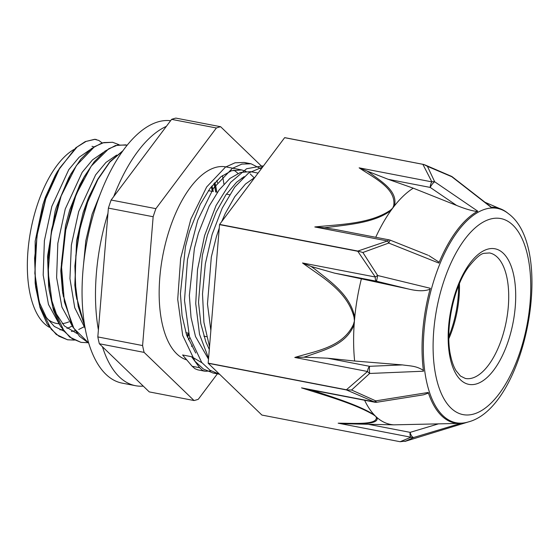 <?xml version="1.0" encoding="UTF-8"?>
<svg xmlns="http://www.w3.org/2000/svg" width="560" height="560" viewBox="0 0 560 560"><rect width="100%" height="100%" fill="white"/><g stroke="black" fill="none" stroke-linecap="round" stroke-linejoin="round"><path stroke-width="0.84" d="M96.264 139.475L94.626 139.307L98.791 140.42L102.109 142.898M94.619 139.307L85.239 141.61L75.656 147.91L57.54 171.297L46.088 197.134L38.164 227.094L34.587 258.258L35.763 287.651L40.033 307.643L46.991 323.589L56.28 334.488L67.494 339.766M112.553 142.275L102.109 142.898L91.406 148.617L80.843 159.117L70.987 173.845L59.528 199.71L51.59 229.684L48.006 260.883L49.203 290.29L53.466 310.275L60.438 326.186L69.706 337.092L80.948 342.349M125.965 144.851L115.514 145.502L104.79 151.235L94.206 161.784L84.336 176.568L72.926 202.405L65.009 232.309L61.439 263.438L62.622 292.775L71.946 325.353L79.562 336.371L88.711 343.14M123.025 150.654L109.963 161.609L97.79 179.137L86.366 204.939L78.449 234.85L74.879 265.965L76.041 295.309L84.917 327.054M94.892 139.356L86.086 141.407L77.084 147L59.85 167.832L45.766 198.905L36.967 235.816L34.839 273.28L39.781 305.97L51.205 329.245L58.919 336.238L67.613 339.787L74.389 340.102M119.035 144.704L112.651 142.296L103.796 142.569L94.556 146.643L76.426 165.494L61.145 196L51.184 233.527L48.16 272.391L52.682 306.712L64.183 331.282L72.079 338.66L81.046 342.37L87.808 342.699M127.253 145.131L117.586 145.075L108.724 148.778L91.224 166.131L76.16 194.495L65.751 229.929L61.586 267.47L64.372 301.854L73.808 328.272L88.69 343.056M122.773 151.004L109.872 162.078L97.853 179.55L87.668 202.09L80.129 228.032L75.845 255.43L75.173 282.24L78.218 306.453L84.784 326.277M76.895 299.432L75.74 292.873M76.041 295.316L74.823 285.138L76.594 240.674L83.167 212.443L88.522 197.638L97.79 179.137M96.6 181.3L99.757 176.239M63.49 296.947L62.321 290.325M62.622 292.775L60.781 270.907L65.499 225.75L69.734 209.86L79.751 184.947L84.336 176.568M83.153 178.738L86.275 173.733M77.238 333.662L64.309 325.899L56.406 313.985L50.799 297.724L48.909 287.84M49.203 290.29L48.58 285.523L47.565 256.186L55.132 211.155L56.301 207.263L68.635 178.045L70.987 173.845M69.797 176.022L72.877 171.08M83.902 326.865L78.736 329.497M75.11 330.729L71.407 331.457M63.805 331.086L54.355 326.473L46.305 317.408L39.613 303.009L35.14 282.891L35.168 241.206L42.868 204.673L45.423 197.106L55.195 175.49L59.493 168.427M192.171 366.282L195.013 368.739L197.764 369.831M211.099 370.93L205.646 371.273L202.643 370.461L199.64 367.71L191.562 356.706L201.971 362.775M213.724 295.477L215.649 271.978M244.86 190.722L246.967 187.922M208.579 358.239L199.528 334.313L195.734 303.674L197.519 269.577L204.575 235.669L216.048 205.534L230.615 182.406L246.617 168.735L262.234 165.935L263.277 166.166M216.419 373.408L212.982 372.988L203.448 369.082L195.034 361.291L182.707 335.454L177.716 299.355L180.642 258.482L190.876 219.03L206.675 186.949L225.47 167.097L235.053 162.792L244.237 162.463L247.59 163.422M209.524 346.689L203.917 322.357L202.503 293.979L205.338 263.837L212.128 234.423L222.229 208.103L234.766 187.068L248.626 172.998L262.612 167.055M212.982 372.995L219.597 374.269L210.077 370.286L201.698 362.432L189.441 336.525L184.499 300.426L187.474 259.595L197.722 220.199L213.514 188.195L232.295 168.392L241.864 164.101L251.034 163.779L261.226 168.903M191.562 356.706L182.609 354.977L192.157 366.282L199.633 367.724M209.3 349.489L205.898 342.013L200.837 323.673L198.52 302.26L202.363 255.276L207.459 234.927L216.223 211.939L225.862 194.894L236.53 182.294L244.153 176.617M195.713 353.024L186.55 334.796L182.084 315.672L180.397 293.734L185.465 246.61L189.462 231.455L200.249 204.344L210.175 188.209L220.976 176.715L231.539 170.723L241.682 169.932L246.057 171.36M250.236 173.971L254.142 177.772M250.635 171.654L240.492 172.445L229.929 178.444L219.128 189.938L209.202 206.066L198.415 233.177L194.418 248.332L189.35 295.456L191.037 317.394L195.503 336.525L208.502 359.177M254.835 177.422L245.483 184.023L234.815 196.623L225.176 213.668L221.725 221.585M219.247 228.088L216.419 236.621L211.323 256.998L207.473 303.982L210.854 330.519M89.838 149.87L79.1 157.269L68.754 169.694L51.828 206.402L44.387 240.73L43.183 275.044L48.475 304.451L59.633 324.807M103.25 152.46L92.519 159.873L82.18 172.291L65.254 208.992L57.827 243.334L56.616 277.648L61.908 307.076L73.073 327.425M116.669 155.064L105.945 162.449L95.613 174.881L78.694 211.554M78.687 211.582L71.365 245.049L69.944 278.621L74.732 307.755L85.183 328.489M102.256 189.042L92.127 214.144M92.12 214.172L85.82 240.709L83.202 267.911M149.268 391.902L99.344 343.756L144.109 352.387L194.033 400.533L149.268 391.902M97.825 336.924L108.388 208.11L153.153 216.741L142.59 345.555L97.825 336.924A139.776 64.225 -79.1 0 0 99.344 343.756M262.465 167.069L220.64 126.728L175.875 118.104A139.776 64.225 -79.1 0 0 171.612 119.357L216.377 127.988L155.89 208.656L111.125 200.025L171.612 119.357M194.033 400.533A139.776 64.225 -79.1 0 0 198.296 399.28L217.448 373.737M153.153 216.741A139.776 64.225 -79.1 0 1 155.89 208.656M108.388 208.11A139.776 64.225 -79.1 0 1 111.125 200.025M216.377 127.988A139.776 64.225 -79.1 0 1 220.64 126.728M144.109 352.387A139.776 64.225 -79.1 0 1 142.59 345.555M216.902 180.39A119.448 54.887 -79.1 0 1 217.434 182.735M189.756 337.652A119.448 54.887 -79.1 0 1 188.405 339.801M49.504 327.355A93.408 42.924 -79.1 0 1 37.723 203.686A93.408 42.924 -79.1 0 1 73.864 149.527M92.008 146.314A93.408 42.924 -79.1 0 1 93.835 146.888M71.918 326.123A93.408 42.924 -79.1 0 1 66.962 328.405M62.636 329.532A93.408 42.924 -79.1 0 1 59.906 329.805M186.662 359.856A98.504 45.262 -79.1 0 1 170.1 227.717A98.504 45.262 -79.1 0 1 225.988 166.908L241.682 169.939M233.793 170.107A98.504 45.262 -79.1 0 1 237.944 173.432M241.913 178.01A98.504 45.262 -79.1 0 1 242.228 178.444M214.921 182.469A115.339 52.997 -79.1 0 1 216.881 192.29M188.93 334.628A115.339 52.997 -79.1 0 1 187.362 337.12M213.941 183.561A113.288 52.052 -79.1 0 1 215.691 192.059M188.482 333.186A113.288 52.052 -79.1 0 1 186.872 335.741M212.002 185.857A109.179 50.169 -79.1 0 1 213.262 191.59M324.408 227.738A334.614 204.141 -12.9 0 0 328.685 227.304C349.237 224.49 374.283 222.88 390.943 210.525A5.131 2.772 -132.1 0 0 390.348 210.259C369.782 224.119 339.542 224.35 314.804 226.961L324.415 227.738L335.272 229.481M427.84 255.15L390.32 240.191A5.131 5.131 0 0 0 389.396 239.918A5.131 2.359 100.9 0 0 387.541 240.982A5.131 1.05 68.2 0 1 388.731 243.054A5.131 0.441 -68.3 0 1 390.32 240.191A5.131 0.441 -68.3 0 1 390.341 240.205M314.804 226.961L387.541 240.982L357.847 251.062L362.859 252.49M407.533 440.615L404.887 441.427L413.707 437.472A5.131 2.254 -106.7 0 1 410.144 432.362A5.131 2.359 100.9 0 0 410.921 437.213A5.131 4.872 56.7 0 0 413.707 437.472L460.376 423.472A109.676 50.393 100.9 0 1 428.239 392.476L375.746 400.869A5.131 1.862 114.6 0 1 374.297 401.898A5.131 2.359 100.9 0 0 374.92 402.241A5.131 5.131 0 0 0 376.698 402.269A5.131 1.008 -99 0 1 375.746 400.869L351.589 390.019L369.656 373.464A5.131 0.553 -92.4 0 1 369.551 366.303A5.131 2.359 100.9 0 0 367.535 371.49A5.131 2.317 43.8 0 0 369.656 373.464L423.507 371.21A109.676 50.393 100.9 0 1 430.304 288.288L377.685 275.52A5.131 0.693 150.1 0 0 375.284 277.004A5.131 2.359 100.9 0 0 376.523 281.225L377.685 275.52L362.866 252.49L388.731 243.054L438.858 263.081A109.676 50.393 100.9 0 1 477.764 211.197L434.686 181.776A5.131 4.06 160.7 0 0 431.865 181.867A5.131 2.359 100.9 0 0 430.241 187.425A5.131 1.393 -55.6 0 1 434.686 181.776L427.441 166.362L423.836 164.486L422.877 164.325L431.865 181.867L359.128 167.839C374.339 178.108 396.424 188.496 393.701 205.779A5.131 3.724 23.3 0 1 394.45 205.856C398.069 191.072 381.458 181.601 369.628 172.711M428.722 255.493L439.201 262.255M369.6 172.732A334.614 202.65 -12.6 0 0 366.954 170.996L388.234 179.326L413.245 188.174A123.081 56.553 100.9 0 0 394.45 205.856A123.081 56.553 100.9 0 0 392.686 208.145A123.081 56.553 100.9 0 0 390.95 210.525A123.081 56.553 100.9 0 0 375.732 237.279M366.982 170.996L359.128 167.839M477.309 211.533C471.758 210.84 464.849 208.803 456.575 205.422L413.245 188.174M358.715 251.342L357.777 251.272L375.284 277.004L302.533 262.976C321.657 277.102 347.165 290.682 354.053 317.268A5.131 0.553 -5.7 0 0 354.76 317.233C350.028 294.287 329.917 281.372 314.531 268.87M357.847 251.062L219.604 224.413L284.641 137.676L422.877 164.325M294.784 357.462L303.779 357.182A334.936 288.561 -106.6 0 0 307.37 356.111C324.289 349.902 345.884 345.121 354.144 324.695A5.131 1.512 -164.5 0 1 353.465 324.422C342.538 347.599 315.553 351.001 294.784 357.462L367.535 371.49L346.423 389.774L208.18 363.125L219.534 224.623A142.184 65.331 -79.1 0 1 219.604 224.413M219.534 224.623L357.777 251.272M284.641 137.676A142.184 65.331 -79.1 0 1 284.746 137.641L423.836 164.486M451.332 176.26A5.131 1.862 114.6 0 1 451.374 176.281A5.131 1.862 114.6 0 1 451.773 176.708A5.131 2.03 -52.1 0 1 452.382 176.89A5.131 2.03 -52.1 0 1 452.459 176.953M427.441 166.362L451.773 176.708L491.05 207.277A109.676 50.393 100.9 0 1 507.626 213.017L508.473 213.703C556.101 248.514 525.476 407.33 468.321 421.939A109.151 50.155 -79.1 0 1 423.997 331.429A109.151 50.155 -79.1 0 1 485.443 209.097A109.151 50.155 -79.1 0 1 508.473 213.703M406.273 441L400.141 441.721L261.898 415.065L208.222 363.3L346.458 389.949L374.297 401.898L301.553 387.877C325.549 395.563 354.991 403.802 373.576 414.82A5.131 3.801 -54.4 0 0 374.199 414.834C359.254 405.426 335.013 397.943 315.182 391.223A334.936 85.554 -161 0 0 311.5 390.047M311.052 389.893L301.553 387.877M428.442 393.085L423.535 394.814L376.698 402.269M351.589 390.019L346.458 389.949M364.602 400.253A123.193 56.609 100.9 0 0 374.199 414.834A123.193 56.609 100.9 0 0 375.627 416.283A123.193 56.609 100.9 0 0 377.09 417.627A5.131 4.753 149.1 0 1 376.348 417.494C377.034 425.061 354.228 423.227 338.17 423.192L346.227 423.801M438.655 423.808L410.144 432.362L368.13 424.263L393.862 424.844L457.912 423.444M368.13 424.263L346.199 423.794A334.936 83.587 -161.1 0 0 348.985 423.836C361.578 423.584 378.924 424.41 377.076 417.62A123.193 56.609 100.9 0 0 393.862 424.844M346.423 389.774L347.34 390.04M402.465 364.91L369.551 366.303L327.537 358.204L354.641 361.018L402.465 364.91C410.592 366.1 416.01 365.722 423.451 370.426M327.537 358.204L303.779 357.175M354.641 361.018A123.193 56.609 -79.1 0 1 354.144 324.695A123.193 56.609 -79.1 0 1 354.424 320.971A123.193 56.609 -79.1 0 1 354.76 317.233A123.193 56.609 -79.1 0 1 361.382 278.817L334.509 273.126L376.523 281.225L408.681 289.058L361.382 278.817M314.517 268.898A334.936 289.037 -105.9 0 0 311.213 266.49L302.533 262.976M311.213 266.49L334.509 273.126M430.115 289.156C424.956 291.298 417.816 291.263 408.681 289.058M458.584 285.789A63.903 29.365 -79.1 0 1 448.812 336.476M459.438 283.724A63.903 29.365 -79.1 0 1 448.833 338.709M102.459 346.766A133.462 61.32 100.9 0 0 135.513 385.7L122.087 383.117A133.462 61.32 -79.1 0 1 82.474 277.536A133.462 61.32 -79.1 0 1 170.597 120.708M107.954 213.332A133.462 61.32 100.9 0 0 95.907 280.126A133.462 61.32 100.9 0 0 98.399 329.917M135.513 385.7A133.462 61.32 100.9 0 0 143.276 386.12M191.513 346.409A133.462 61.32 100.9 0 0 192.255 345.191M223.937 184.121A133.462 61.32 100.9 0 0 222.432 175.588M166.355 126.371A133.462 61.32 100.9 0 0 113.743 196.539M68.796 321.881A87.262 40.096 -79.1 0 1 62.342 323.624M58.646 323.708A87.262 40.096 -79.1 0 1 47.299 318.885M393.701 205.779L392.686 208.145L390.348 210.259M388.234 179.326L430.241 187.425L456.575 205.422M373.576 414.82L375.627 416.283L376.348 417.494M338.17 423.192L410.921 437.213L400.141 441.721M354.053 317.268L354.424 320.971L353.465 324.422M489.559 252.959A63.903 29.365 -79.1 0 1 506.289 321.272A63.903 29.365 -79.1 0 1 465.36 378.462L460.474 376.047L456.043 370.692C453.95 367.248 452.263 362.789 450.975 357.322C444.423 331.387 453.152 287.889 468.3 267.295C475.587 258.069 480.963 253.407 484.428 253.288L489.559 252.959M487.459 249.228A69.041 31.724 -79.1 0 1 508.039 341.747A69.041 31.724 -79.1 0 1 450.317 358.75A69.041 31.724 -79.1 0 1 487.459 249.228M489.916 219.205A99.82 45.864 -79.1 0 1 519.673 352.968A99.82 45.864 -79.1 0 1 436.212 377.552A99.82 45.864 -79.1 0 1 489.916 219.205M35.14 282.891L35.763 287.651M55.195 175.49L57.54 171.297M197.722 369.831L204.624 371.161M263.291 166.145L262.234 165.942M251.034 163.786L244.237 162.477M229.53 194.726L226.401 194.124M211.533 191.254L208.404 190.652M206.577 336.672L203.868 336.147M188.573 333.2L185.871 332.682M258.076 173.096L250.635 171.661M214.221 183.239L215.915 192.101M188.615 333.375L186.977 336.049M211.33 186.697L212.317 191.408M389.396 239.918L334.012 229.236M491.225 207.116L452.375 176.897A5.131 5.131 0 0 0 451.374 176.281L424.662 164.787M308.679 389.466L374.92 402.241M468.321 421.939L406.315 440.986M499.45 208.46L485.023 202.286"/></g></svg>
